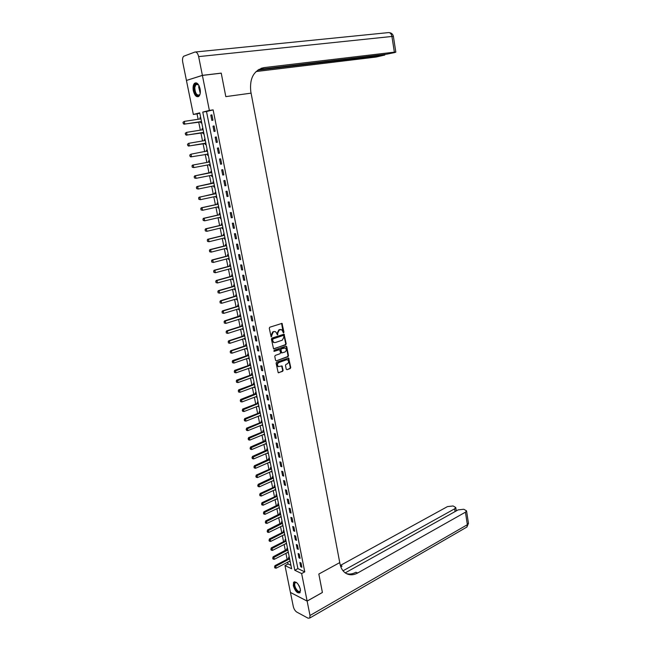 <?xml version="1.0" encoding="UTF-8"?>
<svg xmlns="http://www.w3.org/2000/svg" width="651" height="651" viewBox="0 0 651 651"><rect width="100%" height="100%" fill="white"/><g stroke="black" fill="none" stroke-linecap="round" stroke-linejoin="round"><path stroke-width="0.98" d="M283.608 332.84L283.958 332.14L282.005 323.384L269.783 327.217L269.27 328.218L271.15 336.892L273.233 331.945L274.217 331.619L275.601 331.709L277.57 334.866L277.708 333.1L279.32 329.919L281.655 329.691L283.608 332.84M283.218 332.751L281.582 323.36M271.06 336.827L271.15 335.078L271.605 335.143M277.171 334.777L277.245 333.043L277.708 333.1M293.316 585.68L293.617 582.263C296.156 581.164 298.394 583.483 300.347 589.228L300.054 592.622C297.499 593.712 295.253 591.401 293.316 585.68M193.339 90.806C192.761 87.397 193.135 84.907 194.47 83.352C196.814 82.002 198.685 83.824 200.077 88.829C200.654 92.23 200.28 94.704 198.954 96.25C196.602 97.609 194.73 95.795 193.339 90.806M286.237 369.19L287.026 369.719L290.256 368.531L290.753 367.538L288.678 358.058L276.602 362.184L276.097 363.193L278.213 372.754L282.624 371.33L283.12 370.329L282.021 365.968L278.4 366.578C277.025 365.13 277.163 363.787 278.815 362.55L286.473 359.8L287.652 359.873C289.028 361.305 288.898 362.64 287.262 363.885L285.992 364.348L285.496 365.341L286.237 369.19M322.383 592.459L318.827 574.044L322.416 592.443L307.126 601.06L290.436 592.443L284.975 565.564L291.632 568.754L199.735 112.843L193.347 114.446L186.438 80.447L202.396 75.41L209.37 110.426L202.762 112.078L294.789 570.268L301.641 573.555L307.126 601.06M202.396 75.41L221.242 73.172L225.816 96.625L251.091 93.15L339.749 562.61L318.827 574.044L339.749 562.61L339.985 563.856C340.823 568.022 342.654 571.09 345.486 573.059C349.188 575.386 353.241 575.37 357.643 573.002L465.432 512.191L466.547 510.864L463.805 509.253L458.076 509.904L345.225 572.88M213.129 109.873L206.505 111.533L297.898 568.608L304.766 571.871L213.129 109.873L209.37 110.426M304.766 571.871L301.641 573.555M285.699 344.786L286.196 343.793L284.08 334.183L271.906 338.113L271.402 339.114L273.55 348.798L285.699 344.786L285.236 344.721L285.732 343.728L283.665 334.15M286.749 346.674L288.483 355.698L287.986 356.691L276.341 360.841L275.536 360.304L274.779 356.406L275.283 355.405L280.036 353.729L280.54 352.736L279.678 349.636L274.274 351.337L274.063 350.254L285.96 346.129L286.749 346.674L286.277 346.609L288.011 355.633L288.483 355.698M210.794 115.121L211.852 120.435L212.958 120.175L211.9 114.853L210.794 115.121L211.917 114.95M212.991 126.18L214.049 131.461L215.155 131.225L214.106 125.928L212.991 126.18L214.114 126.001M215.188 137.174L216.23 142.439L217.344 142.227L216.295 136.954L215.188 137.174L216.303 136.987M217.369 148.119L218.41 153.359L219.517 153.164L218.476 147.923L217.369 148.119L218.476 147.923M219.533 159.015L220.567 164.223L221.682 164.052L220.648 158.828L219.533 159.015M221.69 169.846L222.723 175.029L223.838 174.875L222.805 169.683L221.69 169.846M223.838 180.628L224.864 185.787L225.978 185.657L224.953 180.49L223.838 180.628M225.97 191.353L226.996 196.48L228.11 196.374L227.093 191.231L225.97 191.353M228.102 202.03L229.111 207.132L230.234 207.042L229.217 201.924L228.102 202.03M230.21 212.649L231.227 217.727L232.342 217.654L231.333 212.568L230.21 212.649M232.317 223.212L233.327 228.265L234.441 228.216L233.44 223.155L232.317 223.212M234.409 233.725L235.41 238.754L236.533 238.722L235.532 233.685L234.409 233.725M236.492 244.182L237.493 249.187L238.616 249.178L237.615 244.166L236.492 244.182M238.567 254.598L239.56 259.57L240.683 259.586L239.69 254.598L238.567 254.598M240.626 264.949L241.619 269.905L242.742 269.937L241.757 264.973L240.626 264.949M242.685 275.259L243.661 280.19L244.792 280.239L243.808 275.3L242.685 275.259M244.727 285.512L245.704 290.419L246.827 290.484L245.85 285.569L244.727 285.512M246.753 295.717L247.73 300.599L248.853 300.689L247.885 295.798L246.753 295.717M248.78 305.872L249.748 310.73L250.871 310.836L249.911 305.97L248.78 305.872M250.79 315.979L251.75 320.813L252.881 320.935L251.921 316.093L250.79 315.979M252.791 326.037L253.752 330.846L254.883 330.993L253.923 326.167L252.791 326.037M254.785 336.046L255.737 340.831L256.868 340.994L255.916 336.193L254.785 336.046M256.771 346.006L257.715 350.767L258.854 350.946L257.902 346.177L256.771 346.006M258.74 355.918L259.684 360.662L260.823 360.849L259.879 356.105L258.74 355.918M260.709 365.781L261.645 370.5L262.784 370.712L261.84 365.984L260.709 365.781M262.662 375.594L263.598 380.29L264.729 380.518L263.793 375.814L262.662 375.594M264.607 385.368L265.535 390.039L266.674 390.283L265.746 385.604L264.607 385.368M266.544 395.092L267.471 399.738L268.603 399.999L267.683 395.344L266.544 395.092M268.472 404.767L269.392 409.389L270.531 409.674L269.604 405.036L268.472 404.767M270.385 414.394L271.304 419L272.444 419.293L271.524 414.679L270.385 414.394M272.297 423.98L273.208 428.561L274.348 428.871L273.436 424.281L272.297 423.98M274.193 433.517L275.104 438.082L276.244 438.408L275.332 433.835L274.193 433.517M276.089 443.005L276.992 447.546L278.132 447.896L277.228 443.347L276.089 443.005M277.969 452.461L278.864 456.978L280.011 457.336L279.108 452.811L277.969 452.461M279.84 461.86L280.736 466.36L281.875 466.734L280.98 462.226L279.84 461.86M281.704 471.218L282.591 475.702L283.738 476.093L282.843 471.609L281.704 471.218M283.559 480.536L284.446 484.995L285.586 485.402L284.699 480.934L283.559 480.536M285.407 489.812L286.285 494.247L287.433 494.67L286.546 490.227L285.407 489.812M287.246 499.04L288.124 503.451L289.264 503.89L288.385 499.472L287.246 499.04M289.068 508.228L289.947 512.622L291.095 513.069L290.216 508.667L289.068 508.228M290.891 517.366L291.762 521.744L292.909 522.208L292.039 517.83L290.891 517.366M292.706 526.472L293.568 530.825L294.716 531.306L293.853 526.944L292.706 526.472M294.504 535.529L295.375 539.858L296.514 540.354L295.652 536.017L294.504 535.529M296.303 544.545L297.165 548.858L298.313 549.371L297.45 545.05L296.303 544.545M298.093 553.521L298.947 557.817L300.095 558.338L299.24 554.042L298.093 553.521M299.867 562.456L300.721 566.728L301.869 567.265L301.014 562.985L299.867 562.456M199.808 113.209L197.05 113.892L198.14 119.279M198.677 121.957L200.337 130.159M200.874 132.804L202.526 140.982M203.055 143.594L204.707 151.748M205.228 154.328L206.872 162.449M207.392 165.029L209.02 173.093M209.541 175.68L211.16 183.68M211.689 186.276L213.292 194.218M213.821 196.822L215.416 204.699M215.945 207.311L217.524 215.131M218.052 217.751L219.623 225.515M220.152 228.143L221.714 235.849M222.243 238.478L223.789 246.127M224.326 248.772L225.856 256.356M226.393 259.008L227.915 266.536M228.452 269.197L229.966 276.667M230.503 279.328L232.008 286.749M232.545 289.418L234.035 296.783M234.58 299.46L236.053 306.767M236.598 309.453L238.063 316.712M238.608 319.397L240.064 326.599M240.61 329.292L242.058 336.437M242.603 339.138L244.035 346.234M244.589 348.944L246.013 355.983M246.558 358.701L247.974 365.691M248.519 368.409L249.927 375.342M250.472 378.068L251.872 384.953M252.417 387.687L253.8 394.522M254.354 397.256L255.729 404.043M256.282 406.785L257.641 413.523M258.203 416.266L259.554 422.955M260.107 425.705L261.45 432.337M262.011 435.096L263.338 441.687M263.899 444.446L265.226 450.988M265.779 453.755L267.097 460.241M267.659 463.016L268.961 469.461M269.522 472.235L270.816 478.631M271.377 481.414L272.663 487.762M273.225 490.545L274.494 496.851M275.064 499.642L276.325 505.892M276.895 508.691L278.148 514.9M278.718 517.7L279.963 523.868M280.532 526.675L281.769 532.787M282.339 535.602L283.559 541.673M284.129 544.488L285.35 550.518M285.919 553.334L287.132 559.315M287.701 562.138L288.067 563.945L290.94 565.304M200.687 117.562L199.938 117.741L200.191 118.97M182.988 122.298L183.387 123.592L182.988 122.298L184.274 121.387L184.819 124.024L184.062 124.203L200.508 121.672L200.996 122.958L201.737 122.787M202.876 128.426L202.127 128.589L202.38 129.834L203.079 129.435M185.25 133.284L185.641 134.57L185.25 133.284L186.536 132.373L187.073 135.001L186.316 135.164L202.697 132.503L203.177 133.772L203.918 133.618M204.308 139.379L205.057 139.249L204.308 139.379L204.56 140.64M187.496 144.213L187.895 145.49L187.496 144.213L188.782 143.301L189.319 145.914L188.562 146.068L204.87 143.277L205.35 144.538L206.09 144.392M206.473 150.112L207.221 149.982L206.473 150.112L206.733 151.39M207.091 153.994L207.506 155.247L208.255 155.117L207.506 155.247M209.378 160.667L208.629 160.789L208.67 162.115L192.484 165.118L193.241 164.996L193.77 167.584L209.956 164.548L209.41 164.67L209.655 165.899L210.403 165.785M211.518 171.311L210.769 171.425L211.022 172.661M211.551 175.29L211.795 176.502L212.543 176.405M213.65 181.906L212.901 181.995L213.154 183.24M213.683 185.869L213.927 187.057L214.675 186.967M215.774 192.444L215.025 192.525L215.074 193.843L199.084 197.212L199.849 197.139L200.37 199.686L216.222 196.309M215.806 196.399L216.042 197.554L216.791 197.481M217.89 202.925L217.141 202.99L217.19 204.308L201.265 207.807L202.03 207.742L202.551 210.281L218.402 206.766M217.922 206.872L218.15 208.003L218.899 207.938M219.997 213.357L219.241 213.414L219.289 214.732L203.429 218.345L204.194 218.297L204.715 220.819L220.551 217.182M220.03 217.304L220.25 218.394L220.998 218.354M222.089 223.741L221.332 223.781L221.381 225.1L205.586 228.826L206.359 228.794L206.872 231.308L222.675 227.541M222.121 227.671L222.333 228.745L223.09 228.713M224.172 234.075L223.415 234.1L223.464 235.418L207.734 239.267L208.499 239.242L209.02 241.741L224.782 237.859M224.204 237.997L224.416 239.039L225.165 239.015M226.247 244.361L225.49 244.369L225.539 245.687L209.874 249.65L210.639 249.642L211.152 252.124L226.89 248.121M226.271 248.275L226.483 249.284L227.232 249.276M228.306 254.59L227.549 254.59L227.598 255.9L211.998 259.977L212.763 259.985L213.276 262.459L228.981 258.333M228.338 258.496L228.534 259.472L229.29 259.48M230.356 264.77L229.6 264.762L229.648 266.072L214.114 270.263L214.879 270.279L215.391 272.745L231.056 268.505M230.389 268.668L230.584 269.62L231.341 269.644M232.399 274.901L231.642 274.877L231.691 276.187L216.222 280.491L216.986 280.524L217.491 282.973L233.156 278.652M232.431 278.791L232.619 279.718L233.375 279.751M234.433 284.983L233.676 284.951L233.725 286.261L218.313 290.671L219.086 290.72L219.582 293.153L235.182 288.694M234.466 288.865L234.645 289.768L235.402 289.809M236.459 295.025L235.695 294.968L235.939 296.189M236.492 298.89L236.663 299.761L237.42 299.818M238.469 305.01L237.713 304.945L237.761 306.255L222.471 310.885L223.244 310.958L223.741 313.375L239.21 308.688M238.502 308.875L238.673 309.713L239.43 309.786M240.471 314.946L239.714 314.872L239.959 316.085M240.504 318.803L240.667 319.617L241.431 319.698M242.465 324.841L241.708 324.751L241.757 326.061L226.589 330.895L227.362 331.001L227.858 333.393L243.205 328.486M242.498 328.682L242.66 329.471L243.417 329.569M244.45 334.679L243.686 334.581L243.743 335.892L228.631 340.831L229.404 340.945L229.901 343.329L245.183 338.317M244.483 338.52L244.638 339.285L245.403 339.391M246.428 344.477L245.663 344.363L245.712 345.673L230.666 350.726L231.447 350.848L231.927 353.216L247.152 348.106M246.46 348.309L246.607 349.05L247.372 349.164M248.389 354.225L247.624 354.103L247.681 355.413L232.692 360.564L233.465 360.703L233.953 363.063L249.121 357.838M248.422 358.05L248.568 358.766L249.333 358.896M250.35 363.933L249.585 363.795L249.634 365.105L234.71 370.354L235.483 370.509L235.963 372.852L251.074 367.53M250.383 367.75L250.521 368.433L251.286 368.572M252.295 373.593L251.53 373.446L251.579 374.748L236.712 380.103L237.493 380.265L237.973 382.601L253.019 377.181M252.328 377.401L253.223 378.215M254.232 383.203L253.467 383.048L253.516 384.35L238.705 389.803L239.487 389.982L239.967 392.301L254.948 386.775M254.264 387.003L255.159 387.801M256.16 392.773L255.395 392.602L255.64 393.798M256.193 396.565L257.08 397.346M258.081 402.294L257.316 402.115L257.365 403.417L242.668 409.064L243.45 409.267L243.922 411.562L258.797 405.842M258.113 406.078L259 406.851M259.993 411.774L259.22 411.578L259.277 412.88L244.638 418.626L245.419 418.837L245.891 421.132L260.701 415.305M260.026 415.55L260.905 416.306M261.889 421.205L261.124 421.002L261.181 422.304L246.599 428.146L247.38 428.366L247.844 430.645L262.605 424.729M261.922 424.973L262.801 425.713M263.785 430.596L263.02 430.376L263.069 431.678L248.544 437.618L249.325 437.854L249.789 440.117L264.493 434.103M263.818 434.355L264.688 435.088M265.665 439.938L264.9 439.71L265.136 440.898M265.706 443.689L266.568 444.413M267.545 449.239L266.772 449.003L267.016 450.191M267.577 452.982L268.44 453.69M269.408 458.499L268.643 458.255L268.879 459.435M269.441 462.234L270.303 462.934M271.264 467.719L270.499 467.459L270.556 468.753L256.25 475.067L257.031 475.344L257.487 477.574L271.963 471.178M271.304 471.446L272.159 472.13M273.119 476.89L272.346 476.622L272.582 477.801M273.151 480.609L273.998 481.276M274.958 486.02L274.185 485.744L274.242 487.038L260.042 493.523L260.831 493.824L261.287 496.038L275.65 489.462M274.991 489.739L275.837 490.39M276.789 495.11L276.016 494.825L276.073 496.119L261.93 502.694L262.719 503.003L263.167 505.2L277.481 498.536M276.821 498.821L277.668 499.463M278.612 504.159L277.839 503.858L278.075 505.03M278.652 507.861L279.482 508.488M280.426 513.167L279.653 512.858L279.889 514.03M280.467 516.853L281.297 517.472M282.233 522.135L281.468 521.817L281.696 522.981M282.274 525.813L283.104 526.423M284.031 531.061L283.266 530.728L283.323 532.013L269.392 538.938L270.181 539.297L270.621 541.453L284.715 534.438M284.072 534.731L284.894 535.325M285.83 539.939L285.057 539.606L285.114 540.891L271.231 547.898L272.02 548.264L272.46 550.404L286.505 543.308M285.862 543.609L286.684 544.195M287.612 548.785L286.839 548.435L287.067 549.599M287.644 552.447L288.458 553.016M289.386 557.59L288.613 557.232L288.67 558.517L274.893 565.686L275.682 566.077L276.122 568.201L290.061 560.934M289.418 561.243L290.232 561.805M288.067 563.945L284.975 565.564M197.05 113.892L193.347 114.446M206.505 111.533L202.762 112.078M297.898 568.608L294.789 570.268M199.938 117.741L200.695 117.628M202.127 128.589L202.884 128.467M209.655 165.899L210.403 165.761M211.795 176.502L212.535 176.356M213.927 187.057L214.659 186.902M216.042 197.554L216.775 197.399M218.15 208.003L218.882 207.84M220.25 218.394L220.974 218.231M222.333 228.745L223.057 228.566M224.416 239.039L225.132 238.86M226.483 249.284L227.199 249.097M228.534 259.472L229.25 259.285M230.584 269.62L231.3 269.424M232.619 279.718L233.327 279.515M234.645 289.768L235.353 289.557M236.663 299.761L237.371 299.558M238.673 309.713L239.373 309.502M240.667 319.617L241.366 319.397M242.66 329.471L243.352 329.251M244.638 339.285L245.329 339.057M246.607 349.05L247.299 348.814M248.568 358.766L249.26 358.522M250.521 368.433L251.205 368.189M252.458 378.06L253.141 377.808M254.395 387.638L255.07 387.386M256.315 397.175L256.999 396.915M258.235 406.663L258.911 406.403M260.14 416.103L260.807 415.843M262.036 425.51L262.703 425.233M263.924 434.868L264.591 434.591M265.803 444.177L266.462 443.901M267.675 453.446L268.334 453.169M269.53 462.674L270.189 462.389M271.386 471.861L272.045 471.568M273.233 481.008L273.884 480.707M275.064 490.105L275.723 489.804M276.895 499.162L277.546 498.861M278.718 508.187L279.36 507.878M280.524 517.163L281.167 516.845M282.331 526.098L282.973 525.78M284.121 534.992L284.764 534.674M285.911 543.845L286.546 543.528M287.685 552.666L288.328 552.333M289.459 561.439L290.094 561.105M218.41 153.359L219.517 153.156M220.567 164.223L221.674 164.011M222.723 175.029L223.822 174.81M224.864 185.787L225.962 185.559M226.996 196.48L228.086 196.252M229.111 207.132L230.202 206.888M231.227 217.727L232.309 217.475M233.327 228.265L234.401 228.005M235.41 238.754L236.484 238.486M237.493 249.187L238.559 248.91M239.56 259.57L240.626 259.285M241.619 269.905L242.677 269.612M243.661 280.19L244.719 279.889M245.704 290.419L246.753 290.11M247.73 300.599L248.78 300.282M249.748 310.73L250.79 310.413M251.75 320.813L252.791 320.487M253.752 330.846L254.785 330.513M255.737 340.831L256.771 340.489M257.715 350.767L258.748 350.417M259.684 360.662L260.709 360.296M261.645 370.5L262.67 370.134M263.598 380.29L264.615 379.915M265.535 390.039L266.552 389.656M267.471 399.738L268.481 399.348M269.392 409.389L270.393 408.999M271.304 419L272.305 418.601M273.208 428.561L274.201 428.155M275.104 438.082L276.097 437.667M276.992 447.546L277.977 447.131M278.864 456.978L279.849 456.546M280.736 466.36L281.712 465.929M282.591 475.702L283.576 475.254M284.446 484.995L285.423 484.547M286.285 494.247L287.254 493.792M288.124 503.451L289.085 502.995M289.947 512.622L290.907 512.15M291.762 521.744L292.722 521.272M293.568 530.825L294.529 530.345M295.375 539.858L296.319 539.378M297.165 548.858L298.109 548.37M298.947 557.817L299.891 557.321M300.721 566.728L301.665 566.232M280.841 329.504L280.296 329.601M277.245 333.043L278.856 329.87L279.832 329.544M274.779 331.522L274.217 331.619M271.15 335.078L272.769 331.888L273.754 331.562M273.998 348.83L285.236 344.721M283.714 335.867L283.152 335.477L272.842 338.959L272.712 340.782L273.884 342.459L275.292 342.556L282.331 340.156L283.926 336.982L283.714 335.867M274.226 342.589L273.42 342.393L272.248 340.725L272.387 338.894L282.689 335.42M276.341 360.841L287.522 356.618L288.011 355.633M279.328 349.587L273.868 351.247M284.943 352.012C286.595 350.759 286.717 349.416 285.309 347.976L281.452 348.838L280.947 349.839L281.802 352.932L284.943 352.012M284.617 347.813L284.145 347.903M281.688 352.907L280.98 352.346L280.483 349.766L280.988 348.773L283.681 347.837M286.277 346.609L285.976 346.12M286.977 359.71L286.473 359.8M278.612 366.668L277.936 366.497C276.561 365.056 276.699 363.714 278.351 362.469L286.009 359.726M278.669 372.779L282.16 371.249L282.656 370.248L281.623 365.927M287.026 369.719L289.793 368.45L290.281 367.457L288.271 358.017M183.387 123.592L184.819 124.024L201.55 121.851M200.492 118.921L184.274 121.387L183.11 122.274M200.89 118.596L200.264 118.962M183.256 123.625L184.062 124.203M185.641 134.57L187.073 135.001L203.73 132.666M202.445 129.818L186.536 132.373L185.372 133.252M185.519 134.594L186.316 135.164M187.895 145.49L189.319 145.914L205.903 143.432M205.301 140.486L188.782 143.301L187.626 144.188M205.252 140.217L204.56 140.624L205.301 140.47M187.765 145.515L188.562 146.068M189.734 155.084L190.133 156.362L189.734 155.084L191.02 154.181L191.549 156.777L208.06 154.149M190.133 156.362L191.549 156.777L190.792 156.915L190.002 156.378M207.417 150.942L191.02 154.181L189.864 155.06M209.362 164.662L210.208 164.809M192.354 167.169L193.77 167.584L192.232 167.193L192.086 165.875L192.232 167.193M209.63 161.928L193.241 164.996L192.086 165.875M209.565 161.619L208.881 162.034L209.622 161.912M191.964 165.899L192.484 165.118M200.183 93.541C198.881 98.993 193.567 93.589 194.177 87.478C194.6 84.199 195.772 83.068 197.701 84.077L198.864 85.362M198.449 84.793L195.886 84.516L194.779 87.6C195.178 93.28 196.74 95.689 199.483 94.843L199.963 94.183M196.016 82.791L195.088 83.32L193.713 87.144C193.843 92.645 195.365 95.835 198.27 96.706M300.502 590.343C299.574 593.183 297.792 592.475 295.155 588.203C293.642 584.403 293.853 582.409 295.79 582.238L296.669 582.621M296.522 582.531L295.049 582.857C294.415 583.98 294.61 585.688 295.627 587.959C297.377 591.092 298.907 592.158 300.209 591.149L300.485 590.522M294.415 581.734L294.13 582.027C293.341 583.426 293.585 585.534 294.838 588.358C296.547 591.556 298.231 593.037 299.908 592.801M202.388 75.361L221.234 73.124L225.816 96.625L251.091 93.15L250.79 91.579C249.406 78.161 253.898 70.153 264.265 67.574L394.36 52.161L391.935 36.464L198.645 56.613L202.388 75.361L186.674 80.374M257.698 70.162L384.814 55.042L376.05 57.044L256.063 71.537M198.645 56.613C197.823 53.325 196.569 51.803 194.909 52.047L183.623 56.271C182.565 57.5 182.272 59.477 182.736 62.203L186.43 80.398M258.756 69.462L386.857 54.163L394.661 52.576L395.824 52.113L394.36 52.161M261.124 68.322L264.265 67.574M307.134 601.101L290.444 592.483L293.308 606.553C293.967 609.124 295.131 610.963 296.791 612.086L308.069 618.19L309.786 618.019L309.998 615.496L307.134 601.101L322.416 592.483M343.036 570.789L454.626 508.83L455.749 507.511L453.104 505.957L447.457 506.608L340.359 565.442M340.782 566.761L342.068 566.126L340.807 566.818M346.186 573.49C349.327 574.507 352.573 574.092 355.926 572.245L357.643 573.002M211.567 175.282L212.348 175.412M211.705 172.246L194.698 175.876L195.455 175.762L195.984 178.341L211.624 175.274M194.568 177.926L195.984 178.341L194.446 177.943L194.177 176.657L194.446 177.943M211.03 172.661L195.455 175.762L194.307 176.641M194.177 176.657L194.698 175.876M213.756 185.852L214.472 185.966M213.837 182.809L196.895 186.568L197.66 186.479L198.181 189.042L213.984 185.812M196.773 188.635L198.181 189.042L196.651 188.652L196.382 187.366L196.651 188.652M213.162 183.232L197.66 186.479L196.512 187.35M196.382 187.366L196.895 186.568M215.937 196.374L216.588 196.464M198.97 199.287L200.37 199.686L198.84 199.296L198.701 198.01L198.84 199.296M215.961 193.331L199.849 197.139L198.701 198.01M198.579 198.018L199.084 197.212M218.101 206.831L218.695 206.92M201.151 209.882L202.551 210.281L201.021 209.891L200.89 208.613L201.021 209.891M218.069 203.796L217.393 204.227L217.963 204.243L202.03 207.742L200.89 208.613M200.76 208.621L201.265 207.807M220.258 217.247L220.795 217.32M203.315 220.429L204.715 220.819L203.193 220.437L203.055 219.159L203.193 220.437M220.25 214.61L204.194 218.297L203.055 219.159M220.168 214.212L219.501 214.643L220.241 214.594M202.933 219.167L203.429 218.345M222.406 227.606L222.878 227.663M205.48 230.918L206.872 231.308L205.35 230.926L205.089 229.665L205.35 230.926M222.341 224.986L206.359 228.794L205.22 229.665M222.251 224.571L221.592 225.01L222.333 224.969M205.089 229.665L205.586 228.826M224.538 237.916L224.953 237.965M207.628 241.358L209.02 241.741L207.498 241.358L207.368 240.105L207.498 241.358M224.424 235.32L208.499 239.242L207.368 240.105M224.335 234.889L223.667 235.328L224.416 235.304M207.246 240.113L207.734 239.267M209.768 251.75L211.152 252.124L209.638 251.75L209.508 250.505L209.638 251.75M226.402 245.15L225.742 245.59L226.312 245.671L210.639 249.642L209.508 250.505M209.386 250.505L209.874 249.65M211.892 262.084L213.276 262.459L211.762 262.084L211.64 260.848L211.762 262.084M228.558 255.827L212.763 259.985L211.64 260.848M228.46 255.363L227.801 255.81L228.55 255.81M211.51 260.848L211.998 259.977M214.008 272.37L215.391 272.745L213.886 272.362L213.756 271.142L213.886 272.362M230.609 266.007L214.879 270.279L213.756 271.142M230.511 265.527L229.852 265.974L230.6 265.99M213.634 271.133L214.114 270.263M216.116 282.607L217.491 282.973L215.994 282.599L215.863 281.378L215.994 282.599M232.651 276.138L216.986 280.524L215.863 281.378M232.545 275.633L231.894 276.097L232.643 276.122M215.741 281.37L216.222 280.491M218.215 292.795L219.582 293.153L218.085 292.787L217.963 291.575L218.085 292.787M234.685 286.22L219.086 290.72L217.963 291.575M234.58 285.699L233.929 286.163L234.677 286.204M217.833 291.567L218.313 290.671M236.598 295.717L220.396 300.803L221.169 300.86L221.665 303.293L237.2 298.711M220.298 302.927L221.665 303.293L220.176 302.918L220.054 301.714L220.176 302.918M235.947 296.181L221.169 300.86L220.054 301.714M219.924 301.706L220.396 300.803M222.382 313.017L223.741 313.375L222.251 313.001L222.129 311.805L222.251 313.001M238.714 306.239L223.244 310.958L222.129 311.805M238.608 305.685L237.957 306.157L238.714 306.222M221.999 311.796L222.471 310.885M240.601 315.605L224.538 320.919L225.311 321L225.799 323.409L241.212 318.608M224.449 323.051L225.799 323.409L224.318 323.034L224.196 321.854L224.318 323.034M240.724 316.174L225.311 321L224.196 321.854M224.066 321.838L224.538 320.919M226.499 333.043L227.858 333.393L226.369 333.027L226.125 331.831L226.369 333.027M242.717 326.07L227.362 331.001L226.255 331.847M242.595 325.484L241.952 325.956L242.709 326.045M226.125 331.831L226.589 330.895M228.55 342.979L229.901 343.329L228.42 342.963L228.306 341.791L228.42 342.963M244.695 335.908L229.404 340.945L228.306 341.791M244.573 335.306L243.938 335.786L244.695 335.883M228.175 341.775L228.631 340.831M230.584 352.875L231.927 353.216L230.454 352.858L230.21 351.67L230.454 352.858M246.672 345.705L231.447 350.848L230.34 351.695M246.55 345.087L245.915 345.567L246.664 345.681M230.21 351.67L230.666 350.726M232.61 362.721L233.953 363.063L232.48 362.697L232.366 361.541L232.48 362.697M248.511 354.819L247.876 355.308L248.47 355.544L232.366 361.541M232.236 361.517L232.692 360.564M234.629 372.518L235.963 372.852L234.498 372.494L234.384 371.347L234.498 372.494M250.594 365.154L234.384 371.347M250.464 364.503L249.829 364.991L250.586 365.13M234.254 371.322L234.71 370.354M236.638 382.267L237.973 382.601L236.508 382.243L236.394 381.104L236.508 382.243M252.539 374.813L236.394 381.104M252.409 374.146L251.774 374.642L252.531 374.789M236.264 381.079L236.712 380.103M238.632 391.975L239.967 392.301L238.502 391.943L238.396 390.812L238.502 391.943M254.338 383.74L253.711 384.236L254.305 384.513L238.396 390.812M238.266 390.787L238.705 389.803M256.266 393.294L240.691 399.454L241.472 399.641L241.952 401.96L256.876 396.329M240.626 401.634L241.952 401.96L240.496 401.602L240.382 400.479L240.496 401.602M255.64 393.79L256.234 394.083L240.382 400.479M240.252 400.446L240.691 399.454M242.237 410.065L242.603 411.245L242.668 409.064M258.178 402.798L257.56 403.303L258.154 403.604L242.367 410.097M243.922 411.562L242.603 411.245M244.206 419.635L244.573 420.815L244.638 418.626M260.091 412.262L259.472 412.767L260.066 413.084L244.337 419.667M245.891 421.132L244.573 420.815M246.168 429.155L246.534 430.335L246.599 428.146M262.133 422.418L246.298 429.196M261.987 421.677L261.368 422.19L262.133 422.393M247.844 430.645L246.534 430.335M248.121 438.636L248.479 439.807L248.544 437.618M264.029 431.808L248.251 438.676M263.875 431.052L263.264 431.564L264.021 431.776M249.789 440.117L248.479 439.807M265.754 440.377L250.48 447.042L251.27 447.294L251.734 449.548L266.373 443.437M250.057 448.075L250.423 449.247L250.48 447.042M265.144 440.898L265.746 441.248L250.187 448.116M251.734 449.548L250.423 449.247M267.626 449.662L252.417 456.424L253.198 456.685L253.662 458.931L268.245 452.73M251.994 457.466L252.352 458.63L252.417 456.424M267.789 450.451L252.124 457.507M253.662 458.931L252.352 458.63M269.49 458.906L254.338 465.766L255.119 466.035L255.583 468.272L270.108 461.974M253.914 466.808L254.281 467.971L254.338 465.766M269.652 459.712L254.045 466.857M255.583 468.272L254.281 467.971M255.835 476.117L256.193 477.273L256.25 475.067M271.508 468.923L255.965 476.158M271.345 468.11L270.743 468.63L271.508 468.891M257.487 477.574L256.193 477.273M273.192 477.264L258.154 484.32L258.935 484.604L259.391 486.826L273.811 480.34M257.739 485.377L258.097 486.533L258.154 484.32M272.59 477.793L273.2 478.2L257.869 485.426M259.391 486.826L258.097 486.533M259.635 494.589L259.993 495.745L260.042 493.523M275.202 487.225L259.765 494.638M275.031 486.387L274.429 486.915L275.194 487.192M261.287 496.038L259.993 495.745M261.523 503.768L261.881 504.916L261.93 502.694M277.033 496.314L261.661 503.817M276.862 495.46L276.26 495.989L277.025 496.282M263.167 505.2L261.881 504.916M278.677 504.492L263.81 511.816L264.599 512.142L265.047 514.323L279.303 507.577M263.403 512.898L263.761 514.046L263.81 511.816M278.856 505.363L263.541 512.947M265.047 514.323L263.761 514.046M280.491 513.484L265.681 520.898L266.462 521.231L266.91 523.412L281.118 516.568M265.274 521.988L265.632 523.127L265.681 520.898M280.671 514.363L265.413 522.045M266.91 523.412L265.632 523.127M282.298 522.436L267.537 529.938L268.326 530.28L268.773 532.453L282.916 525.528M267.138 531.037L267.496 532.176L267.537 529.938M282.477 523.331L267.268 531.094M268.773 532.453L267.496 532.176M268.993 540.037L269.351 541.176L269.392 538.938M284.096 531.346L283.502 531.891L284.121 532.355L269.123 540.102M270.621 541.453L269.351 541.176M270.84 549.005L271.19 550.136L271.231 547.898M286.066 541.136L270.971 549.062M285.879 540.216L285.293 540.761L286.058 541.103M272.46 550.404L271.19 550.136M287.661 549.045L273.07 556.817L273.859 557.191L274.299 559.323L288.287 552.146M272.679 557.931L273.029 559.063L273.07 556.817M287.848 549.981L272.81 557.988M274.299 559.323L273.029 559.063M274.51 566.809L274.86 567.941L274.893 565.686M289.435 557.834L288.849 558.387L289.467 558.892L274.641 566.875M276.122 568.201L274.86 567.941M283.494 332.091L283.958 332.14M271.353 336.152L271.817 336.209M277.456 334.109L277.92 334.166M278.856 329.87L279.32 329.919M272.769 331.888L273.233 331.945M281.916 323.873L282.379 323.921M283.982 334.655L284.454 334.712M285.732 343.728L286.196 343.793M272.387 338.894L272.842 338.959M272.028 339.594L272.492 339.659M272.248 340.725L272.712 340.782M287.522 356.618L287.986 356.691M278.774 349.538L279.238 349.611M280.988 348.773L281.452 348.838M280.483 349.766L280.947 349.839M280.98 352.346L281.444 352.411M278.351 362.469L278.815 362.55M281.907 366.391L282.371 366.472M282.656 370.248L283.12 370.329M282.16 371.249L282.624 371.33M288.564 358.489L289.028 358.563M290.281 367.457L290.753 367.538M289.793 368.45L290.256 368.531M200.508 121.672L201.281 121.493M202.697 132.503L203.462 132.34M204.87 143.277L205.643 143.13M208.67 162.115L209.443 161.993M200.223 93.337L198.693 87.104L198.962 85.55M199.279 86.217L200.305 92.621M300.095 588.227L298.085 584.175M299.061 585.729L299.444 586.494M195.577 51.982L388.175 32.631C390.055 32.371 391.308 33.657 391.935 36.464L393.416 36.521M383.341 55.099L383.26 54.594M342.068 566.126L340.432 565.402M309.998 615.496L467.361 524.69L465.432 512.191M455.057 511.588L454.626 508.83M468.427 523.087L467.361 524.69L466.905 527.033L466.035 527.538M210.818 172.743L211.591 172.629M212.95 183.313L213.723 183.224M215.074 193.843L215.847 193.762M217.19 204.308L217.963 204.243M219.289 214.732L220.062 214.675M221.381 225.1L222.162 225.059M223.464 235.418L224.245 235.393M225.539 245.687L226.312 245.671M227.598 255.9L228.379 255.908M229.648 266.072L230.43 266.088M231.691 276.187L232.472 276.219M233.725 286.261L234.506 286.302M235.743 296.278L236.533 296.335M237.761 306.255L238.543 306.32M239.763 316.183L240.544 316.264M239.959 316.077L240.715 316.158M241.757 326.061L242.538 326.151M243.743 335.892L244.524 335.997M245.712 345.673L246.501 345.795M247.681 355.413L248.47 355.544M249.634 365.105L250.423 365.244M251.579 374.748L252.368 374.903M253.516 384.35L254.305 384.513M255.444 393.904L256.234 394.083M257.365 403.417L258.154 403.604M259.277 412.88L260.066 413.084M261.181 422.304L261.971 422.515M263.069 431.678L263.867 431.906M264.957 441.012L265.746 441.248M266.829 450.305L267.626 450.549M267.016 450.183L267.781 450.419M268.692 459.549L269.49 459.809M268.887 459.427L269.644 459.679M270.556 468.753L271.345 469.021M272.403 477.915L273.2 478.2M274.242 487.038L275.039 487.33M276.073 496.119L276.87 496.42M277.896 505.152L278.693 505.461M278.083 505.03L278.848 505.322M279.71 514.152L280.508 514.469M279.897 514.021L280.662 514.331M281.525 523.103L282.314 523.437M281.704 522.973L282.469 523.298M283.323 532.013L284.121 532.355M285.114 540.891L285.911 541.241M286.896 549.721L287.693 550.087M287.075 549.59L287.84 549.94M288.67 558.517L289.467 558.892M273.42 342.393L273.884 342.459M281.338 352.858L281.802 352.932M277.936 366.497L278.4 366.578M197.774 84.28L195.886 84.516M295.871 582.409L295.049 582.857M296.213 582.442L295.79 582.238M384.814 55.042L384.717 54.415M395.824 52.113L393.407 36.464C392.96 34.275 391.65 33.014 389.485 32.68M456.286 510.905L455.749 507.511M309.786 618.019L466.905 527.033L468.468 523.331L466.547 510.864"/></g></svg>
